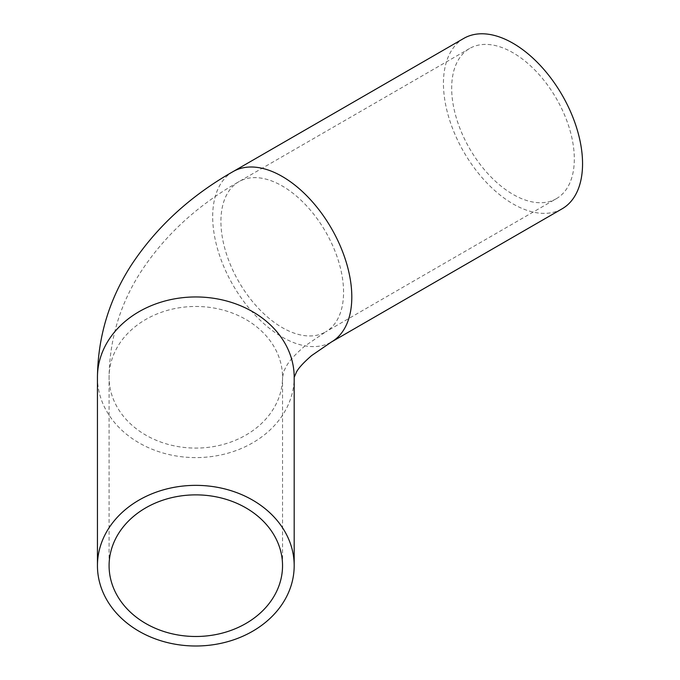 <?xml version="1.0" encoding="UTF-8"?>
<svg xmlns="http://www.w3.org/2000/svg" width="680" height="680" viewBox="0 0 680 680"><rect width="100%" height="100%" fill="white"/><g stroke="black" fill="none" stroke-linecap="round" stroke-linejoin="round"><path stroke-width="0.51" stroke-dasharray="3.4 2.55" d="M556.359 198.679A86.725 50.073 -120 0 0 574.319 158.976A86.725 50.073 -120 0 0 536.469 71.706A86.725 50.073 -120 0 0 469.642 48.467A86.725 50.073 -120 0 0 469.633 148.606A86.725 50.073 -120 0 0 556.359 198.679L325.609 331.899A86.725 50.073 -120 0 0 343.57 292.204A86.725 50.073 -120 0 0 305.719 204.927A86.725 50.073 -120 0 0 238.884 181.696A86.725 50.073 -120 0 0 238.884 281.834A86.725 50.073 -120 0 0 325.609 331.899L304.598 346.256C295.264 354.272 289.178 360.952 286.322 366.308L284.045 370.796L282.54 377.273A86.725 70.814 180 0 0 195.815 306.468A86.725 70.814 180 0 0 109.089 377.273A86.725 70.814 180 0 0 195.815 448.086A86.725 70.814 180 0 0 282.54 377.273L282.54 565.683M463.811 38.386A98.371 56.797 -120 0 0 443.445 83.41A98.371 56.797 -120 0 0 486.379 182.41A98.371 56.797 -120 0 0 562.182 208.769M97.444 377.273A98.371 80.316 180 0 0 195.815 457.598A98.371 80.316 180 0 0 294.185 377.273L294.185 377.273M233.061 171.606A98.371 56.797 -120 0 0 212.687 216.639A98.371 56.797 -120 0 0 255.629 315.63A98.371 56.797 -120 0 0 331.432 341.989M469.642 48.467L238.884 181.696C196.809 205.615 163.752 236.249 139.723 273.589C119.697 305.464 109.489 340.025 109.089 377.273L109.089 565.683"/><path stroke-width="1.02" d="M282.54 565.683A86.725 70.814 0 0 1 195.815 636.488A86.725 70.814 0 0 1 109.089 565.683A86.725 70.814 0 0 1 195.815 494.87A86.725 70.814 0 0 1 282.54 565.683M97.444 565.683A98.371 80.316 180 0 0 195.815 646A98.371 80.316 180 0 0 294.185 565.683A98.371 80.316 180 0 0 195.815 485.358A98.371 80.316 180 0 0 97.444 565.683L97.444 377.273C97.903 336.838 109.166 299.498 131.214 265.243C156.332 227.137 190.281 195.925 233.061 171.606A98.371 56.797 -120 0 1 308.865 197.956A98.371 56.797 -120 0 1 351.806 296.956A98.371 56.797 -120 0 1 331.432 341.989L311.584 355.598C303.603 362.559 298.596 367.999 296.539 371.918L294.185 377.273A98.371 80.316 180 0 0 195.815 296.956A98.371 80.316 180 0 0 97.444 377.273M331.432 341.989L562.182 208.769A98.371 56.797 -120 0 0 562.182 95.174A98.371 56.797 -120 0 0 463.811 38.386L233.061 171.606M294.185 377.273L294.185 565.683"/></g></svg>
